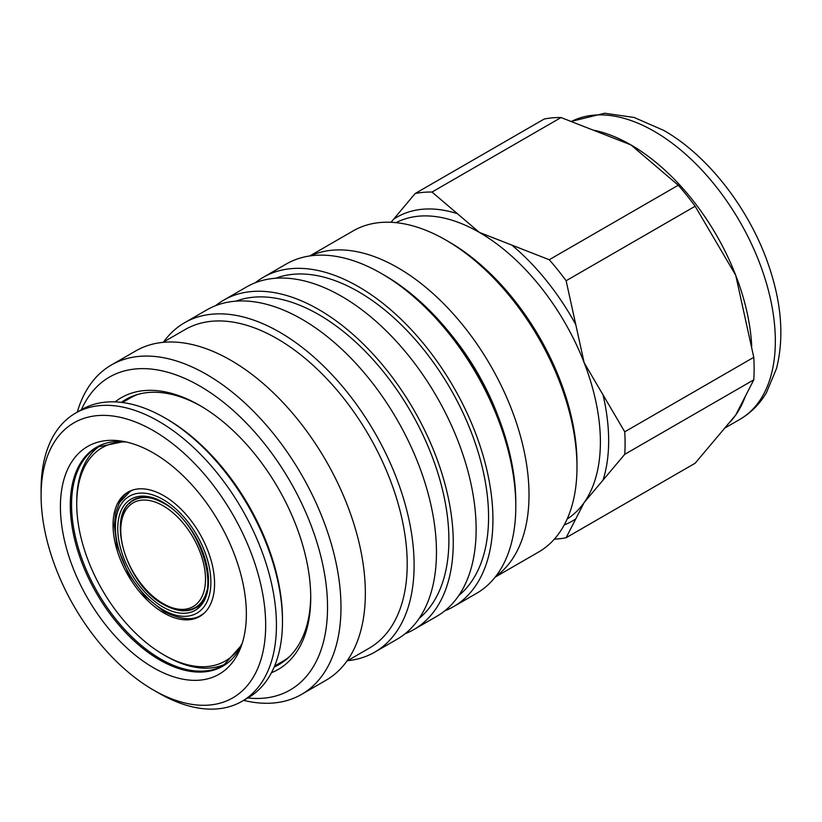 <?xml version="1.0" encoding="UTF-8"?>
<svg xmlns="http://www.w3.org/2000/svg" width="822" height="822" viewBox="0 0 822 822"><rect width="100%" height="100%" fill="white"/><g stroke="black" fill="none" stroke-linecap="round" stroke-linejoin="round"><path stroke-width="1.23" d="M129.475 503.454A62.287 35.963 60 0 1 134.007 499.622M133.524 489.789A71.319 41.172 -120 0 0 130.164 491.392L119.426 502.674L115.727 512.527L114.289 525.32L116.909 545.613L128.643 574.311L144.744 596.104L163.927 611.578C180.583 619.767 193.098 620.877 201.482 614.918A71.319 41.172 -120 0 0 204.544 612.811M226.153 663.683A125.992 72.747 60 0 1 165.828 656.028L163.804 654.867A123.136 71.093 60 0 1 76.734 504.05A123.136 71.093 60 0 1 125.941 441.917M76.734 504.05L76.734 501.718A125.992 72.747 60 0 1 100.263 445.647M153.385 452.984A131.479 75.912 -120 0 0 120.218 440.9A131.479 75.912 -120 0 0 61.958 527.025A131.479 75.912 -120 0 0 153.385 667.69A131.479 75.912 -120 0 0 240.24 648.784A131.479 75.912 -120 0 0 153.385 452.984M158.769 693.1L158.769 693.1A166.404 96.071 -120 0 0 158.769 693.1L153.385 689.997A158.8 91.684 -120 0 0 265.67 625.162A158.8 91.684 -120 0 0 153.385 430.677A158.8 91.684 -120 0 0 41.1 495.512A158.8 91.684 -120 0 0 153.385 689.997L158.769 693.1A166.404 96.071 -120 0 0 241.966 701.341A166.404 96.071 -120 0 0 267.479 568.002A166.404 96.071 -120 0 0 158.769 421.357A166.404 96.071 -120 0 0 75.562 413.117A166.404 96.071 -120 0 0 41.1 489.296A166.404 96.071 -120 0 0 41.131 492.46M241.966 701.341L248.018 697.847A166.404 96.071 -120 0 0 282.48 621.668A166.404 96.071 -120 0 0 164.821 417.874A166.404 96.071 -120 0 0 164.821 417.864A166.404 96.071 -120 0 0 81.614 409.623L75.562 413.117M282.48 621.668L282.48 619.346A163.557 94.427 -120 0 0 166.835 419.035L164.821 417.874L166.835 419.035M274.589 666.036L282.573 661.433A152.142 87.841 -120 0 0 289.231 656.85M201.133 406.243A153.098 88.386 -120 0 0 125.92 399.42A153.098 88.386 -120 0 0 121.368 402.39M122.293 402.503A153.098 88.386 60 0 1 127.965 398.3M271.466 672.715A156.899 90.584 -120 0 0 310.726 597.604A156.899 90.584 -120 0 0 199.787 405.452L199.777 405.441A156.899 90.584 -120 0 0 115.111 401.886M247.802 697.97A180.665 104.312 -120 0 0 325.173 577.691A180.665 104.312 -120 0 0 199.777 386.032A180.665 104.312 -120 0 0 81.399 409.757M243.672 700.365A190.18 109.799 -120 0 0 301.592 694.374A190.18 109.799 -120 0 0 330.742 541.975A190.18 109.799 -120 0 0 206.507 374.39A190.18 109.799 -120 0 0 111.422 364.968A190.18 109.799 -120 0 0 77.268 412.141M301.592 694.374L325.964 680.297A190.18 109.799 -120 0 0 355.114 527.909A190.18 109.799 -120 0 0 230.879 360.324A190.18 109.799 -120 0 0 135.784 350.902L111.422 364.968M346.925 661.063L369.099 648.26A183.994 106.233 -120 0 0 397.303 500.814A183.994 106.233 -120 0 0 277.106 338.674A183.994 106.233 -120 0 0 185.104 329.56L162.92 342.373M347.583 660.683A190.18 109.799 -120 0 0 374.719 652.154A190.18 109.799 -120 0 0 403.869 499.755A190.18 109.799 -120 0 0 279.624 332.17A190.18 109.799 -120 0 0 184.539 322.758A190.18 109.799 -120 0 0 163.588 341.993M374.719 652.154L397.067 639.249A190.18 109.799 -120 0 0 426.228 486.85A190.18 109.799 -120 0 0 301.982 319.265A190.18 109.799 -120 0 0 206.897 309.853L184.539 322.758M419.158 618.38A183.994 106.233 -120 0 0 436.472 468.715A183.994 106.233 -120 0 0 318.792 314.61A183.994 106.233 -120 0 0 236.006 301.15M405.102 633.752A190.18 109.799 -120 0 0 413.877 629.539L436.739 616.346A190.18 109.799 -120 0 0 465.889 463.947A190.18 109.799 -120 0 0 341.654 296.362A190.18 109.799 -120 0 0 246.569 286.94L223.707 300.143A190.18 109.799 -120 0 0 215.672 305.64M413.877 629.539A190.18 109.799 -120 0 0 443.027 477.15A190.18 109.799 -120 0 0 318.792 309.565A190.18 109.799 -120 0 0 223.707 300.143M458.83 595.477A183.994 106.233 -120 0 0 476.144 445.812A183.994 106.233 -120 0 0 358.464 291.707A183.994 106.233 -120 0 0 275.678 278.247M444.774 610.849A190.18 109.799 -120 0 0 453.549 606.636L476.411 593.443A190.18 109.799 -120 0 0 515.795 506.383A190.18 109.799 -120 0 0 381.326 273.459L381.326 273.459A190.18 109.799 -120 0 0 286.231 264.037L263.379 277.24A190.18 109.799 -120 0 0 255.344 282.737M453.549 606.636A190.18 109.799 -120 0 0 482.699 454.247A190.18 109.799 -120 0 0 358.464 286.662A190.18 109.799 -120 0 0 263.379 277.24M515.795 506.383L515.795 502.499A185.423 107.055 -120 0 0 384.686 275.401L381.326 273.459L384.686 275.401M497.947 415.922A171.161 98.815 -120 0 0 450.733 334.153M495.645 576.51A185.423 107.055 -120 0 0 517.593 426.454A185.423 107.055 -120 0 0 397.91 267.767A185.423 107.055 -120 0 0 310.511 255.848M495.163 577.126L538.585 552.055A185.423 107.055 -120 0 0 576.982 467.173A185.423 107.055 -120 0 0 445.873 240.075L445.873 240.075A185.423 107.055 -120 0 0 353.162 230.89L309.74 255.961M576.982 467.173L576.982 463.289A180.665 104.312 -120 0 0 449.233 242.017L445.873 240.075L449.233 242.017M242.213 643.318A123.136 71.093 60 0 1 163.804 654.867L165.828 656.028M119.005 503.485A71.791 41.449 60 0 1 128.941 491.587M163.804 612.935A71.791 41.449 60 0 1 116.909 549.671A71.791 41.449 60 0 1 127.913 492.152A71.791 41.449 60 0 1 163.804 495.707A71.791 41.449 60 0 1 210.709 558.97A71.791 41.449 60 0 1 199.705 616.49A71.791 41.449 60 0 1 163.804 612.935M206.959 590.33A61.804 35.685 -120 0 1 195.389 607.458L196.725 606.687A61.804 35.685 -120 0 0 200.558 603.841M139.298 497.731A61.804 35.685 -120 0 0 134.921 499.632L133.575 500.403C104.98 513.781 126.126 585.069 163.527 604.489C175.733 611.352 186.347 612.339 195.389 607.458M196.273 607.479A62.287 35.963 60 0 1 190.694 609.482M200.702 615.884A71.791 41.449 60 0 1 185.433 618.545M624.741 454.33L753.774 379.836L735.721 415.038L695.155 463.228L566.122 537.722L584.175 502.53L624.741 454.33A190.18 109.799 -120 0 0 624.741 431.817L584.175 362.779L566.122 280.744A190.18 109.799 -120 0 0 549.23 259.731L479.36 232.39L432.002 192.05A190.18 109.799 -120 0 0 415.11 193.55L391.025 222.289M554.326 539.17A190.18 109.799 -120 0 0 566.122 537.722M566.122 280.744L695.155 206.24L735.721 275.278L753.774 357.323L624.741 431.817M753.774 379.836A190.18 109.799 -120 0 0 753.774 357.323M432.002 192.05L561.036 117.546L630.906 144.888L678.263 185.238L549.23 259.731M695.155 206.24A190.18 109.799 -120 0 0 678.263 185.238M561.036 117.546A190.18 109.799 -120 0 0 544.143 119.056L415.11 193.55M274.168 667.053A153.098 88.386 -120 0 0 279.018 664.587A153.098 88.386 -120 0 0 310.716 596.042M281.011 663.375A153.098 88.386 60 0 1 274.527 666.18M137.736 394.437A152.142 87.841 -120 0 0 130.431 397.91L122.447 402.523M173.894 609.051A62.287 35.963 -120 0 0 195.626 607.869C222.628 596.844 201.873 522.576 163.527 503.177C151.392 496.519 141.333 495.45 133.339 499.992A62.287 35.963 -120 0 0 121.461 518.22M163.136 607.119A64.188 37.062 -120 0 0 208.521 580.907A64.188 37.062 -120 0 0 163.136 502.304A64.188 37.062 -120 0 0 117.752 528.505A64.188 37.062 -120 0 0 163.136 607.119M163.136 609.832A67.517 38.983 -120 0 0 210.874 582.274A67.517 38.983 -120 0 0 163.136 499.581A67.517 38.983 -120 0 0 115.399 527.149A67.517 38.983 -120 0 0 163.136 609.832M241.606 645.147A126.372 72.963 -120 0 1 159.643 659.912A126.372 72.963 -120 0 1 72.151 527.2A126.372 72.963 -120 0 1 124.05 441.527L97.654 447.034A125.992 72.747 -120 0 0 78.347 547.986A125.992 72.747 -120 0 0 160.65 659.018A125.992 72.747 -120 0 0 223.646 665.255L241.617 645.116M567.149 519.021A171.161 98.815 -120 0 0 584.175 502.53A171.161 98.815 -120 0 0 584.175 362.779A171.161 98.815 -120 0 0 479.36 232.39A171.161 98.815 -120 0 0 396.05 222.67M571.619 121.327L604.643 113.241L634.111 117.464L663.816 130.441C708.451 155.82 749.808 209.641 768.734 265.578C781.65 303.452 784.239 337.76 776.513 368.503L766.34 392.875C759.62 404.136 750.805 412.973 739.892 419.364A171.161 98.815 -120 0 0 766.125 282.213A171.161 98.815 -120 0 0 654.312 131.376A171.161 98.815 -120 0 0 571.639 121.337M751.729 346.206A171.161 98.815 -120 0 0 735.721 275.278A171.161 98.815 -120 0 0 630.906 144.888A171.161 98.815 -120 0 0 593.977 130.236M727.511 424.604A171.161 98.815 -120 0 0 735.721 415.038A171.161 98.815 -120 0 0 745.02 397.098M163.136 603.625A59.903 34.586 -120 0 0 205.5 579.161A59.903 34.586 -120 0 0 163.136 505.797A59.903 34.586 -120 0 0 120.772 530.252A59.903 34.586 -120 0 0 163.136 603.625M154.197 498.944A61.804 35.685 -120 0 0 133.575 500.403M603.029 480.13A175.435 101.291 -120 0 0 603.029 394.848M564.241 524.919A175.435 101.291 -120 0 0 575.801 518.877M457.371 213.638A175.435 101.291 -120 0 0 393.399 219.351M575.801 324.659A175.435 101.291 -120 0 0 511.829 245.079M739.892 419.364L724.357 428.334M41.1 495.512L41.1 489.296"/></g></svg>
